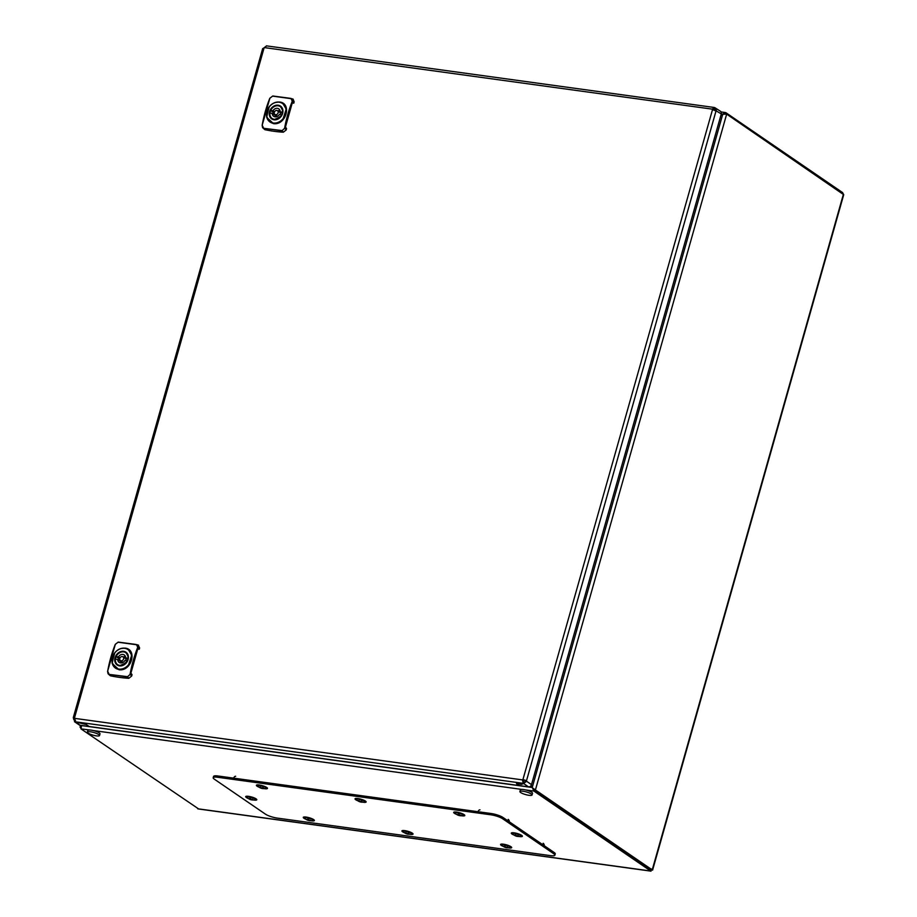 <?xml version="1.0" encoding="UTF-8"?>
<svg xmlns="http://www.w3.org/2000/svg" width="917" height="917" viewBox="0 0 917 917"><rect width="100%" height="100%" fill="white"/><g stroke="black" fill="none" stroke-linecap="round" stroke-linejoin="round"><path stroke-width="1.38" d="M96.64 735.904A6.316 1.375 -164.2 0 0 99.529 735.549A6.316 1.375 -164.2 0 0 96.583 733.451A6.316 1.375 -164.2 0 0 90.256 731.766A6.316 1.375 -164.2 0 0 87.367 732.11A6.316 1.375 -164.2 0 0 90.313 734.208A6.316 1.375 -164.2 0 0 96.64 735.904M99.529 735.549L100.01 733.852A6.316 1.375 -164.2 0 0 97.064 731.755A6.316 1.375 -164.2 0 0 90.737 730.07A6.316 1.375 -164.2 0 0 87.849 730.413L87.367 732.11M725.507 113.96L725.863 112.688A4.516 0.974 15.8 0 1 726.092 112.837L842.677 192.639L843.055 193.796M89.178 729.966L80.925 728.832A4.516 0.974 15.8 0 0 81.12 728.981L198.576 808.897M720.819 115.599L722.722 114.178A4.516 3.702 124.4 0 1 722.768 114.144L726.654 114.144L535.425 789.938A4.516 2.384 -82.2 0 0 535.631 790.099L652.216 869.901L651.574 869.19L650.715 871.012L534.13 791.222A4.516 0.974 -164.2 0 0 533.9 791.073L534.267 789.801A4.516 0.974 -164.2 0 1 534.496 789.95L651.07 869.74L534.496 789.95A4.516 2.384 97.8 0 1 534.29 789.778L535.425 789.938L532.731 788.035L534.29 789.778M80.524 727.674L80.341 727.548A4.516 2.384 -82.2 0 1 80.134 727.376L81.281 727.536M651.208 869.809L652.595 870.118L843.72 194.691L726.872 114.27A4.516 2.384 -82.2 0 0 726.654 114.144M843.457 194.06L652.216 869.901L651.07 869.74L650.932 868.754L651.024 871.15L198.095 808.92M722.768 114.144L532.227 787.497L531.115 785.468M81.682 725.473L81.521 725.599A4.516 3.702 124.4 0 1 81.475 725.634L80.134 727.376L80.283 725.278M80.925 728.832L81.636 725.462M533.671 789.17L534.267 789.801M531.149 785.433L532.261 787.462A4.516 3.702 -55.6 0 1 532.284 787.508L533.9 791.073L525.647 789.938M725.439 112.539L722.745 114.201L721.266 114.006M723.353 113.628L723.88 114.384M720.796 115.657L722.745 114.201M529.155 795.326A6.316 1.375 -164.2 0 0 532.055 794.982A6.316 1.375 -164.2 0 0 529.109 792.884A6.316 1.375 -164.2 0 0 522.782 791.188A6.316 1.375 -164.2 0 0 519.893 791.543A6.316 1.375 -164.2 0 0 522.828 793.641A6.316 1.375 -164.2 0 0 529.155 795.326M532.055 794.982L532.525 793.285A6.316 1.375 -164.2 0 0 529.59 791.188A6.316 1.375 -164.2 0 0 523.263 789.491A6.316 1.375 -164.2 0 0 520.363 789.846L519.893 791.543M262.537 788.551A7.439 5.754 -89.9 0 1 261.826 788.391L261.505 788.311A7.439 4.425 115.3 0 1 261.104 788.207A7.462 7.462 0 0 0 262.537 788.551A7.439 5.754 -89.9 0 0 262.87 788.586A7.37 4.642 -98.3 0 0 263.087 788.609A7.462 7.462 0 0 0 265.758 788.288A4.287 0.928 -164.2 0 0 266.056 788.058L266.228 787.439A4.287 0.928 -164.2 0 0 266.228 787.302M266.056 788.058A4.287 0.928 -164.2 0 0 264.646 786.901A4.287 0.928 -164.2 0 0 258.812 785.422A4.287 0.928 -164.2 0 0 257.803 785.731A4.287 0.928 -164.2 0 0 257.941 786.075A7.462 7.462 0 0 0 260.05 787.749A7.37 5.811 133.1 0 0 260.256 787.852A7.37 5.811 133.1 0 0 260.726 788.047L261.036 787.554M262.755 787.692L262.617 788.311A7.439 4.425 115.3 0 0 263.534 788.047A7.37 4.39 -121.4 0 1 263.064 787.852A7.37 4.39 -121.4 0 1 262.606 787.611A7.439 4.425 -64.7 0 1 261.677 787.875L261.356 787.795A7.439 5.754 90.1 0 1 260.462 787.061A7.37 3.209 143.8 0 1 259.66 787.061A7.439 5.754 -89.9 0 0 260.543 787.795L260.726 787.302M262.617 788.311L262.64 788.391A7.439 5.754 90.1 0 0 263.683 788.586A7.37 4.642 -98.3 0 1 263.087 788.609M260.749 787.336L260.566 787.875A7.439 4.425 -64.7 0 1 259.798 787.6A7.37 5.811 133.1 0 0 260.05 787.749M261.941 787.818L261.826 788.391M258.055 784.998A4.287 0.928 -164.2 0 0 257.975 785.112L257.803 785.731M255.35 799.418A4.287 0.928 -164.2 0 0 254.972 798.845A4.287 0.928 -164.2 0 0 249.481 796.907A4.287 0.928 -164.2 0 0 247.097 797.079A4.287 0.928 -164.2 0 0 247.235 797.423A7.462 7.462 0 0 0 249.275 799.062A7.37 3.783 129.4 0 1 248.771 798.673A7.439 6.385 -52.4 0 0 249.86 799.12L249.974 799.085A7.439 3.462 -80.9 0 1 249.504 798.398A7.37 4.94 160.6 0 0 250.054 798.512A7.37 4.94 160.6 0 0 250.628 798.581A7.439 3.462 99.1 0 0 251.086 799.257L251.396 799.372A7.439 6.385 -52.4 0 0 252.633 799.292A7.37 2.361 -108.1 0 0 253.161 799.693A7.439 6.385 127.6 0 1 251.911 799.773L251.808 799.807A7.439 3.462 99.1 0 0 252.393 799.956A7.462 7.462 0 0 0 255.064 799.635A4.287 0.928 -164.2 0 0 255.35 799.418L255.534 798.799A4.287 0.928 -164.2 0 0 255.522 798.661M250.96 799.727A7.439 3.462 -80.9 0 1 250.685 799.635L250.387 799.521A7.439 6.385 127.6 0 1 249.344 799.108A7.462 7.462 0 0 0 250.96 799.727A7.439 3.462 -80.9 0 0 251.304 799.784A7.37 6.373 -106 0 0 251.866 799.899A7.37 6.373 -106 0 0 252.427 799.968A7.439 3.462 99.1 0 0 252.427 799.968M250.845 798.948L250.685 799.635M250.387 799.521L250.685 798.696M247.349 796.346A4.287 0.928 -164.2 0 0 247.281 796.46L247.097 797.079M363.82 801.917A4.287 0.928 -164.2 0 0 364.404 801.836A4.287 0.928 -164.2 0 0 364.702 801.618L364.874 800.999A4.287 0.928 -164.2 0 0 364.874 800.862M364.702 801.618A4.287 0.928 -164.2 0 0 363.143 800.381A4.287 0.928 -164.2 0 0 357.332 798.982A4.287 0.928 -164.2 0 0 356.449 799.28A4.287 0.928 -164.2 0 0 356.587 799.624A7.462 7.462 0 0 0 358.662 801.286A7.37 5.995 134.2 0 0 359.475 801.63L359.739 801.194M361.321 802.123A7.439 5.961 -91.5 0 1 360.519 801.951L360.198 801.882A7.439 4.149 114.4 0 1 359.831 801.79A7.462 7.462 0 0 0 361.321 802.123A7.439 5.961 -91.5 0 0 361.596 802.146A7.37 4.39 -98 0 0 361.757 802.157A7.37 4.39 -98 0 0 361.986 802.169A7.37 4.39 -98 0 0 362.364 802.123A7.462 7.462 0 0 0 364.404 801.836M359.395 800.931L359.223 801.435A7.439 4.149 -65.6 0 1 358.501 801.194A7.37 5.995 134.2 0 0 358.662 801.286M359.223 801.435L359.189 801.355A7.439 5.961 -91.5 0 1 358.26 800.633A7.37 2.969 142.5 0 0 358.627 800.644A7.37 2.969 142.5 0 0 359.028 800.61A7.439 5.961 88.5 0 0 359.957 801.332L360.278 801.412A7.439 4.149 -65.6 0 0 361.149 801.126A7.37 4.574 -123.5 0 0 362.123 801.561A7.439 4.149 114.4 0 1 361.241 801.848L361.287 801.939A7.439 5.961 88.5 0 0 362.364 802.123A7.462 7.462 0 0 1 361.757 802.157M360.645 801.32L360.519 801.951M361.39 801.252L361.241 801.848M356.702 798.547A4.287 0.928 -164.2 0 0 356.621 798.661L356.449 799.28M124.047 657.558L125.64 657.329M128.093 658.268L128.025 658.223A7.221 5.926 -55.6 0 0 125.778 652.721A7.221 5.926 -55.6 0 0 116.092 656.583L119.084 658.635A7.221 5.926 -55.6 0 0 118.614 659.885A7.221 5.926 -55.6 0 0 118.568 660.034M121.101 660.802A2.258 1.845 -55.6 0 0 122.293 656.561A2.258 1.845 -55.6 0 0 121.101 660.802M119.978 657.959L118.442 656.904A4.516 3.702 124.4 0 1 124.254 654.956A4.516 3.702 124.4 0 1 125.675 657.902L127.864 659.403M125.411 656.446A4.516 3.702 -55.6 0 0 123.314 657.053M117.72 659.449L115.37 659.128A7.221 5.926 -55.6 0 0 117.617 664.642A7.221 5.926 -55.6 0 0 127.303 660.767L124.953 660.446A4.516 3.702 124.4 0 1 119.153 662.406A4.516 3.702 124.4 0 1 117.72 659.449L120.7 661.501A4.516 3.702 -55.6 0 0 120.964 662.945M121.869 662.842L121.502 661.283M125.675 657.902L128.025 658.223M118.442 656.904L116.092 656.583M119.737 658.715L119.084 658.635M128.678 664.584A11.05 9.067 -55.6 0 0 131.36 655.116L131.36 655.116A11.05 9.067 -55.6 0 0 124.769 648.353A11.05 9.067 -55.6 0 0 114.831 652.847A11.05 9.067 -55.6 0 0 112.149 662.315A11.05 9.067 -55.6 0 0 118.74 669.089A11.05 9.067 -55.6 0 0 128.678 664.584L131.693 655.128L128.288 649.511M115.542 668.138L118.958 669.456C122.683 669.857 126.007 668.298 128.953 664.802A11.291 9.25 -55.6 0 1 118.809 669.399A11.291 9.25 -55.6 0 1 115.508 668.115L112.046 662.441L114.763 652.789C117.674 649.339 121.055 647.803 124.918 648.204A11.291 9.25 -55.6 0 1 128.254 649.488L124.918 648.204M114.373 653.305L112.161 663.415L119.027 669.765C131.624 671.496 137.607 649.362 125.148 648.124L120.803 648.548M115.576 668.161L115.508 668.115A11.291 9.25 -55.6 0 1 112.069 662.475L114.808 652.812A11.291 9.25 -55.6 0 1 124.884 648.204L124.884 648.204M109.043 674.133L107.69 671.382A79.985 42.342 -82.2 0 1 115.359 644.284L118.075 642.221L136.599 644.766L137.722 647.356A79.985 42.342 97.8 0 0 130.054 674.453L127.566 676.677L109.089 674.396L108.057 673.754L107.69 671.382M107.633 671.37A79.71 42.193 -82.2 0 1 115.267 644.387L118.236 642.095L135.521 644.376L138.536 645.19L136.748 644.64L138.031 647.517A79.71 42.193 97.8 0 0 130.386 674.522L131.658 676.047L132.037 674.717L130.948 673.112A79.16 41.907 -82.2 0 1 137.745 649.098L138.364 648.674L137.745 649.098M138.215 645.098L139.613 647.941L139.235 649.27L138.364 648.674M139.235 649.27L138.043 648.869L137.046 649.614M138.478 649.167A0.906 0.745 -55.6 0 0 137.481 649.912L131.016 672.734M131.658 676.047L128.816 678.305A162.504 133.274 124.4 0 1 110.292 675.76L108.057 673.754L107.587 671.37L115.359 644.284M110.292 675.76L109.089 674.396L127.601 676.941L128.816 678.305M130.054 674.453L127.566 676.677M278.573 111.461L280.166 111.232M282.619 112.172L282.551 112.126A7.221 5.926 -55.6 0 0 280.304 106.624A7.221 5.926 -55.6 0 0 270.63 110.487L273.61 112.539A7.221 5.926 -55.6 0 0 273.14 113.788A7.221 5.926 -55.6 0 0 273.106 113.937M275.627 114.705A2.258 1.845 -55.6 0 0 276.831 110.464A2.258 1.845 -55.6 0 0 275.627 114.705M274.504 111.863L272.968 110.808A4.516 3.702 124.4 0 1 278.779 108.859A4.516 3.702 124.4 0 1 280.212 111.805L282.402 113.307M279.949 110.349A4.516 3.702 -55.6 0 0 277.84 110.946M272.246 113.353L269.907 113.032A7.221 5.926 -55.6 0 0 272.143 118.545A7.221 5.926 -55.6 0 0 281.828 114.671L279.49 114.35A4.516 3.702 124.4 0 1 273.679 116.31A4.516 3.702 124.4 0 1 272.246 113.353L275.238 115.404A4.516 3.702 -55.6 0 0 275.49 116.849M276.395 116.746L276.028 115.187M280.212 111.805L282.551 112.126M272.968 110.808L270.63 110.487M274.263 112.619L273.61 112.539M283.215 118.488A11.05 9.067 -55.6 0 0 285.886 109.02L285.886 109.02A11.05 9.067 -55.6 0 0 279.295 102.257A11.05 9.067 -55.6 0 0 269.357 106.75A11.05 9.067 -55.6 0 0 266.675 116.218A11.05 9.067 -55.6 0 0 273.277 122.993A11.05 9.067 -55.6 0 0 283.215 118.488L286.219 109.031L282.814 103.415M273.495 123.359C277.209 123.761 280.545 122.202 283.479 118.706A11.291 9.25 -55.6 0 1 273.335 123.302A11.291 9.25 -55.6 0 1 270.034 122.018L273.553 123.669C286.15 125.4 292.133 103.266 279.674 102.028L275.341 102.452M285.886 109.02L286.219 109.031A11.291 9.25 -55.6 0 0 282.791 103.392L279.456 102.108C275.593 101.707 272.2 103.243 269.3 106.693L266.606 116.379A11.291 9.25 -55.6 0 0 270.034 122.018L266.572 116.344L269.3 106.693A11.291 9.25 -55.6 0 1 279.41 102.108L279.41 102.108M268.899 107.209L266.687 117.319L273.553 123.669M263.569 128.036L262.216 125.285A79.985 42.342 -82.2 0 1 269.885 98.188L272.601 96.125L291.136 98.669L292.248 101.26A79.985 42.342 97.8 0 0 284.579 128.357L282.104 130.581L263.626 128.3L262.583 127.658L262.159 125.297A79.71 42.193 -82.2 0 1 269.793 98.291L272.762 95.998L290.047 98.279L291.274 98.543L292.557 101.42A79.71 42.193 97.8 0 0 284.923 128.426L286.196 129.95L286.574 128.621L285.474 127.016A79.16 41.907 -82.2 0 1 292.271 103.002L292.901 102.578L292.271 103.002M269.793 98.291L272.75 95.998L290.047 98.279L293.062 99.093L294.139 101.844L293.772 103.174L292.901 102.578M293.772 103.174L292.569 102.773L291.572 103.518M293.004 103.071A0.906 0.745 -55.6 0 0 292.007 103.816L285.554 126.638M292.741 99.002L291.136 98.669M286.196 129.95L283.342 132.208A162.504 133.274 124.4 0 1 264.83 129.664L262.583 127.658L262.216 125.285M264.83 129.664L263.626 128.3L282.138 130.844L283.342 132.208M284.579 128.357L282.104 130.581M713.105 109.994A2.258 1.845 124.4 0 1 712.887 109.581L714.183 108.848L712.887 109.57L714.251 107.472L714.183 108.848L714.847 107.667L720.556 111.335A2.705 2.224 124.4 0 1 721.301 113.88L531.493 784.631A2.705 2.224 124.4 0 1 528.501 786.866L519.4 785.605L516.523 783.645L521.635 784.344L523.596 783.508L525.452 781.124A2.258 1.192 97.8 0 0 525.361 780.55L523.584 779.954A2.258 1.845 -55.6 0 0 523.091 780.321L522.449 779.886L523.298 783.416L523.653 782.144L523.298 783.416L521.635 784.344L516.523 783.645L519.4 785.605L80.043 725.244A2.705 2.224 124.4 0 1 79.229 724.934L74.495 721.69L75.137 721.885L75.503 720.613L74.724 719.192A2.258 1.192 97.8 0 0 74.632 718.619L75.125 718.343M523.091 780.321L523.962 782.235M715.386 109.559L714.481 108.94L714.847 107.667L716.395 110.521A2.258 1.192 -82.2 0 1 716.062 110.808L712.509 109.616A2.258 1.845 124.4 0 1 712.245 109.134L715.054 109.203M714.481 108.94L715.26 110.372A2.258 1.192 -82.2 0 1 714.928 110.648L715.696 110.819M528.501 786.866L523.596 783.508L526.599 781.273L525.452 781.124M721.301 113.88L715.26 110.372M531.493 784.631L526.599 781.273A2.258 1.192 97.8 0 0 526.507 780.711L525.361 780.55M73.589 719.031A2.258 1.192 97.8 0 0 73.498 718.458L74.495 717.896A2.258 1.845 124.4 0 1 74.747 718.378L75.251 721.851L86.267 724.522L75.137 721.885L73.589 719.031L74.85 719.272M86.267 724.522L89.144 726.493L86.267 724.522M266.389 46.056L263.385 48.28M73.498 718.458L74.724 718.298M523.366 782.041L523.011 783.313L75.309 721.794M716.062 110.808L526.507 780.711L522.942 779.519A2.258 1.845 -55.6 0 0 522.449 779.886L74.747 718.378M263.053 48.567L264.05 48.005A2.258 1.845 -55.6 0 0 264.555 47.627L266.549 45.965M712.509 109.616L522.942 779.519L523.584 779.954M264.555 47.627L712.245 109.134L714.251 107.472L266.423 45.85M262.675 48.59L73.28 717.644M512.935 832.842A4.287 0.928 -164.2 0 0 512.855 832.957L512.683 833.576A4.287 0.928 -164.2 0 0 512.821 833.92A7.462 7.462 0 0 0 514.941 835.593A7.37 4.929 130.3 0 0 515.228 835.731L515.297 835.628M516.936 836.315A7.439 4.745 -84.8 0 1 516.489 836.189L516.179 836.086A7.439 5.491 119.9 0 1 515.572 835.891A7.462 7.462 0 0 0 516.936 836.315A7.439 4.745 -84.8 0 0 517.348 836.373A7.37 5.582 -100.5 0 0 517.956 836.453A7.462 7.462 0 0 0 520.65 836.132A4.287 0.928 -164.2 0 0 520.936 835.903A4.287 0.928 -164.2 0 0 520.099 835.043A4.287 0.928 -164.2 0 0 514.311 833.301A4.287 0.928 -164.2 0 0 512.683 833.576M515.457 835.582L515.423 835.662A7.439 5.491 -60.1 0 1 514.483 835.307A7.37 4.929 130.3 0 0 514.838 835.536A7.37 4.929 130.3 0 0 514.941 835.593M515.423 835.662L515.469 835.593A7.439 4.745 -84.8 0 1 514.769 834.883A7.37 4.161 150.7 0 0 515.744 834.974A7.439 4.745 95.2 0 0 516.454 835.685L516.775 835.788A7.439 5.491 -60.1 0 0 517.864 835.605A7.37 3.496 -113.9 0 0 518.243 835.846A7.37 3.496 -113.9 0 0 518.621 836.04A7.439 5.491 119.9 0 1 517.52 836.212L517.475 836.281A7.439 4.745 95.2 0 0 518.334 836.453A7.37 5.582 -100.5 0 1 517.956 836.453M515.469 835.593L515.686 834.974M517.348 836.373L517.337 835.719M517.475 836.281L517.612 835.674M520.936 835.903L521.108 835.284A4.287 0.928 -164.2 0 0 521.108 835.158M408.065 834.195A7.439 5.743 -89.9 0 1 407.354 834.034L407.033 833.954A7.439 4.447 115.3 0 1 406.632 833.851A7.462 7.462 0 0 0 408.065 834.195A7.439 5.743 -89.9 0 0 408.397 834.229A7.37 4.654 -98.3 0 0 408.627 834.252A7.462 7.462 0 0 0 411.297 833.931A4.287 0.928 -164.2 0 0 411.584 833.713L411.767 833.094A4.287 0.928 -164.2 0 0 411.756 832.957M411.584 833.713A4.287 0.928 -164.2 0 0 410.186 832.544A4.287 0.928 -164.2 0 0 404.351 831.066A4.287 0.928 -164.2 0 0 403.331 831.375A4.287 0.928 -164.2 0 0 403.469 831.719A7.462 7.462 0 0 0 405.578 833.393A7.37 5.8 133 0 0 406.254 833.691L406.563 833.198M408.627 834.252A7.37 4.654 -98.3 0 0 408.799 834.264A7.37 4.654 -98.3 0 0 409.211 834.229A7.439 5.743 90.1 0 1 408.168 834.046L408.145 833.966A7.439 4.447 115.3 0 0 409.074 833.691A7.37 4.379 -121.3 0 1 408.145 833.255A7.439 4.447 -64.7 0 1 407.217 833.519L406.896 833.438A7.439 5.743 90.1 0 1 406.002 832.716A7.37 3.232 143.9 0 1 405.578 832.728A7.37 3.232 143.9 0 1 405.188 832.716A7.439 5.743 -89.9 0 0 406.082 833.438L406.254 832.945M406.288 832.98L406.105 833.519A7.439 4.447 -64.7 0 1 405.325 833.244A7.37 5.8 133 0 0 405.578 833.393M408.283 833.335L408.145 833.966M403.583 830.642A4.287 0.928 -164.2 0 0 403.514 830.756L403.331 831.375M554.877 855.171L555.243 853.899A9.032 1.96 -164.2 0 0 554.143 852.489L502.997 817.471A9.032 1.96 -164.2 0 0 491.145 813.517L217.971 775.988A9.032 1.96 -164.2 0 0 213.546 776.447L213.191 777.719A9.032 1.96 -164.2 0 0 214.28 779.129L265.437 814.147A9.032 1.96 -164.2 0 0 277.289 818.102L550.452 855.63A9.032 1.96 -164.2 0 0 554.877 855.171A9.032 1.96 -164.2 0 0 553.788 853.761L502.631 818.743A9.032 1.96 -164.2 0 0 490.778 814.789L217.616 777.261A9.032 1.96 -164.2 0 0 213.191 777.719M456.907 814.583A7.37 1.834 130.3 0 1 456.769 814.262A7.439 7.153 -23.3 0 0 457.973 814.835L458.168 814.823A7.439 1.261 -76.4 0 1 458.099 814.227A7.37 5.628 -178.1 0 0 458.706 814.388A7.37 5.628 -178.1 0 0 459.325 814.525A7.439 1.261 103.6 0 0 459.406 815.121L459.658 815.236A7.439 7.153 -23.3 0 0 461.01 815.282L461.148 815.603A7.439 7.153 156.7 0 1 459.795 815.568L459.589 815.568A7.439 1.261 103.6 0 0 459.726 815.649A7.462 7.462 0 0 0 463.051 815.396A4.287 0.928 -164.2 0 0 463.349 815.167A4.287 0.928 -164.2 0 0 463.326 814.995A4.287 0.928 -164.2 0 0 458.752 812.921A4.287 0.928 -164.2 0 0 455.096 812.829A4.287 0.928 -164.2 0 0 455.119 813.012A4.287 0.928 -164.2 0 0 455.222 813.173A7.462 7.462 0 0 0 458.466 815.339A7.439 1.261 -76.4 0 1 458.362 815.27L458.11 815.156A7.439 7.153 156.7 0 1 456.907 814.583L457.056 814.422M458.466 815.339A7.439 1.261 -76.4 0 0 458.58 815.339A7.37 7.061 -131.7 0 0 459.646 815.614M458.603 814.365L458.362 815.27M458.58 815.339L458.775 814.411M458.11 815.156L458.431 814.319M304.937 817.093A4.287 0.928 -164.2 0 0 304.868 817.196L304.696 817.815A4.287 0.928 -164.2 0 0 304.742 818.067A4.287 0.928 -164.2 0 0 304.822 818.17A7.462 7.462 0 0 0 308.158 820.36A7.439 1.708 -77.2 0 1 308.02 820.279L307.757 820.165A7.439 7.061 147.6 0 1 306.565 819.615L306.702 819.466M306.565 819.615A7.37 2.235 129.9 0 1 306.347 819.271A7.439 7.061 -32.4 0 0 307.539 819.821L307.722 819.809A7.439 1.708 -77.2 0 1 307.573 819.19A7.37 5.548 177.1 0 0 308.169 819.351A7.37 5.548 177.1 0 0 308.788 819.466A7.439 1.708 102.8 0 0 308.937 820.085L309.201 820.199A7.439 7.061 -32.4 0 0 310.542 820.222A7.37 0.802 -103.2 0 0 310.76 820.566A7.439 7.061 147.6 0 1 309.419 820.543L309.235 820.555A7.439 1.708 102.8 0 0 309.442 820.646A7.462 7.462 0 0 0 312.651 820.383A4.287 0.928 -164.2 0 0 312.938 820.153A4.287 0.928 -164.2 0 0 312.892 819.913A4.287 0.928 -164.2 0 0 308.089 817.838A4.287 0.928 -164.2 0 0 304.696 817.815M309.442 820.646A7.439 1.708 102.8 0 0 309.533 820.646A7.37 6.969 -123.6 0 1 308.318 820.371A7.439 1.708 -77.2 0 1 308.158 820.36M308.261 819.362L308.02 820.279M308.318 820.371L308.479 819.408M307.757 820.165L308.078 819.328M312.938 820.153L313.121 819.534A4.287 0.928 -164.2 0 0 313.11 819.397M502.229 844.19A4.287 0.928 -164.2 0 0 502.161 844.305L501.977 844.924A4.287 0.928 -164.2 0 0 502.115 845.268A7.462 7.462 0 0 0 504.235 846.953A7.37 4.837 130.1 0 0 504.488 847.067L504.568 846.964M506.195 847.663A7.439 4.642 -84.4 0 1 505.771 847.537L505.45 847.446A7.439 5.582 120.4 0 1 504.82 847.228A7.462 7.462 0 0 0 506.195 847.663A7.439 4.642 -84.4 0 0 506.608 847.721A7.37 5.662 -100.8 0 0 507.101 847.789A7.37 5.662 -100.8 0 0 507.261 847.801A7.462 7.462 0 0 0 509.944 847.491A4.287 0.928 -164.2 0 0 510.23 847.262A4.287 0.928 -164.2 0 0 509.439 846.425A4.287 0.928 -164.2 0 0 503.662 844.66A4.287 0.928 -164.2 0 0 501.977 844.924M506.929 847.044L506.814 847.583A7.439 5.582 120.4 0 0 507.926 847.411A7.37 3.404 -113.3 0 1 507.204 846.976A7.439 5.582 -59.6 0 1 506.081 847.148L505.771 847.044A7.439 4.642 95.6 0 1 505.084 846.334A7.37 4.241 151.4 0 1 504.568 846.299A7.37 4.241 151.4 0 1 504.086 846.242A7.439 4.642 -84.4 0 0 504.774 846.953L504.98 846.334M506.814 847.583L506.769 847.64A7.439 4.642 95.6 0 0 507.605 847.812A7.37 5.662 -100.8 0 1 507.261 847.801M504.774 846.953L504.717 847.01A7.439 5.582 -59.6 0 1 503.765 846.643A7.37 4.837 130.1 0 0 504.235 846.953M506.608 847.721L506.597 847.102M506.769 847.64L506.895 847.044M510.23 847.262L510.414 846.643A4.287 0.928 -164.2 0 0 510.402 846.506M131.36 655.116L131.693 655.128A11.291 9.25 -55.6 0 0 128.254 649.488L128.323 649.534M726.092 112.837L725.794 113.891M842.459 193.384L842.677 192.639M534.13 791.222L534.496 789.95L535.631 790.099M197.705 808.771L650.715 871.012M521.704 789.399L93.121 730.505M532.284 787.508L81.487 725.565M122.97 656.813L125.32 658.417A2.258 1.845 124.4 0 1 125.927 660.584M123.119 662.326A2.258 1.845 124.4 0 1 122.763 662.143L120.425 660.538M119.451 665.88A7.76 6.362 -55.6 0 0 128.082 659.564A7.76 6.362 -55.6 0 0 123.703 651.311A7.76 6.362 -55.6 0 0 115.072 657.627A7.76 6.362 -55.6 0 0 119.451 665.88M119.795 665.559A7.267 5.961 -55.6 0 0 127.899 659.575A7.267 5.961 -55.6 0 0 125.893 652.744A7.267 5.961 -55.6 0 0 123.898 651.941M116.15 656.629A7.267 5.961 -55.6 0 0 115.68 657.902A7.267 5.961 -55.6 0 0 115.427 659.14M116.218 663.174A7.267 5.961 -55.6 0 0 117.685 664.733A7.267 5.961 -55.6 0 0 119.68 665.536M139.613 647.941L137.722 647.356M135.51 644.376L136.599 644.766M115.267 644.387L118.075 642.221M277.507 110.716L279.845 112.321A2.258 1.845 124.4 0 1 280.453 114.487M277.645 116.23A2.258 1.845 124.4 0 1 277.301 116.046L274.951 114.442M273.977 119.783A7.76 6.362 -55.6 0 0 282.608 113.467A7.76 6.362 -55.6 0 0 278.229 105.214A7.76 6.362 -55.6 0 0 269.598 111.53A7.76 6.362 -55.6 0 0 273.977 119.783M274.321 119.462A7.267 5.961 -55.6 0 0 282.425 113.479A7.267 5.961 -55.6 0 0 280.419 106.647A7.267 5.961 -55.6 0 0 278.424 105.845M270.687 110.533A7.267 5.961 -55.6 0 0 270.206 111.805A7.267 5.961 -55.6 0 0 269.965 113.043M282.849 103.438L282.791 103.392A11.291 9.25 -55.6 0 0 279.49 102.119M270.744 117.067A7.267 5.961 -55.6 0 0 272.211 118.637A7.267 5.961 -55.6 0 0 274.206 119.439M294.139 101.844L292.248 101.26M262.159 125.297L269.885 98.188M80.043 725.244L75.137 721.885M713.884 108.745L713.185 108.642M264.05 48.005L74.495 717.896M312.972 820.062A4.574 0.997 -164.2 0 0 313.236 819.489M306.14 819.351A5.766 1.249 15.8 0 1 303.275 817.46A5.766 1.249 15.8 0 1 306.014 817.058A5.766 1.249 15.8 0 1 313.625 819.569A5.766 1.249 15.8 0 1 311.642 820.818A5.766 1.249 15.8 0 1 310.909 820.704M510.505 846.574L510.54 846.609A4.574 0.997 15.8 0 1 510.265 847.17M508.201 847.801A5.766 1.249 -164.2 0 0 508.752 847.893A5.766 1.249 -164.2 0 0 511.021 846.746A5.766 1.249 -164.2 0 0 503.502 844.202A5.766 1.249 -164.2 0 0 500.567 844.546A5.766 1.249 -164.2 0 0 503.433 846.46M502.012 844.832A4.574 0.997 15.8 0 1 502.08 844.213L510.54 846.609M411.618 833.622A4.574 0.997 -164.2 0 0 411.882 833.049L403.469 830.653M404.787 832.9A5.766 1.249 15.8 0 1 401.921 831.02A5.766 1.249 15.8 0 1 404.661 830.619A5.766 1.249 15.8 0 1 412.272 833.117A5.766 1.249 15.8 0 1 410.289 834.367A5.766 1.249 15.8 0 1 409.555 834.252M455.222 812.107L455.187 812.118A4.574 0.997 -164.2 0 0 455.119 812.737M456.551 814.365A5.766 1.249 15.8 0 1 453.674 812.473A5.766 1.249 15.8 0 1 456.425 812.072A5.766 1.249 15.8 0 1 464.025 814.583A5.766 1.249 15.8 0 1 462.053 815.832A5.766 1.249 15.8 0 1 461.308 815.717M512.809 832.842L512.775 832.854A4.574 0.997 -164.2 0 0 512.706 833.484M514.139 835.1A5.766 1.249 15.8 0 1 511.273 833.209A5.766 1.249 15.8 0 1 514.013 832.819A5.766 1.249 15.8 0 1 521.613 835.318A5.766 1.249 15.8 0 1 519.641 836.568A5.766 1.249 15.8 0 1 518.896 836.453M356.472 799.188A4.574 0.997 15.8 0 1 356.553 798.558M362.662 802.157A5.766 1.249 -164.2 0 0 363.212 802.249A5.766 1.249 -164.2 0 0 365.482 801.103A5.766 1.249 -164.2 0 0 357.962 798.547A5.766 1.249 -164.2 0 0 355.039 798.902A5.766 1.249 -164.2 0 0 357.905 800.816M356.575 798.558L364.977 800.931A4.574 0.997 15.8 0 1 364.725 801.527M257.826 785.64A4.574 0.997 15.8 0 1 257.906 785.009L266.354 787.405A4.574 0.997 15.8 0 1 266.079 787.967M264.016 788.609A5.766 1.249 -164.2 0 0 264.566 788.689A5.766 1.249 -164.2 0 0 266.836 787.543A5.766 1.249 -164.2 0 0 259.316 784.998A5.766 1.249 -164.2 0 0 256.393 785.342A5.766 1.249 -164.2 0 0 259.259 787.256M247.131 796.988A4.574 0.997 15.8 0 1 247.2 796.369L255.648 798.764A4.574 0.997 15.8 0 1 255.385 799.326M253.321 799.956A5.766 1.249 -164.2 0 0 253.871 800.048A5.766 1.249 -164.2 0 0 256.141 798.902A5.766 1.249 -164.2 0 0 248.61 796.346A5.766 1.249 -164.2 0 0 245.687 796.701A5.766 1.249 -164.2 0 0 248.553 798.615M217.616 777.261L217.971 775.988M553.788 853.761L554.143 852.489M502.631 818.743L502.997 817.471M490.778 814.789L491.145 813.517M463.372 815.075A4.574 0.997 -164.2 0 0 463.635 814.502L463.624 814.479M403.434 830.653A4.574 0.997 -164.2 0 0 403.365 831.283M304.822 817.093L304.776 817.104A4.574 0.997 -164.2 0 0 304.719 817.723M235.646 776.286A3.611 1.914 97.8 0 0 233.64 778.132M543.151 843.285A3.611 2.957 124.4 0 1 544.297 845.749M508.201 819.362A3.611 2.957 124.4 0 1 509.336 821.827M479.992 809.849A3.611 1.914 97.8 0 0 477.975 811.705M725.416 112.539L721.117 111.943M126.408 653.145L125.778 652.721M118.247 665.066L117.617 664.642M125.893 652.744C130.248 658.429 128.197 662.693 119.737 665.536L117.685 664.733M118.224 642.095L135.521 644.376M280.934 107.048L280.304 106.624M272.773 118.969L272.143 118.545M280.419 106.647C284.774 112.332 282.723 116.597 274.263 119.439L272.211 118.637M313.213 819.466L304.776 817.104M455.187 812.118L463.647 814.514M512.775 832.854L521.211 835.227M463.521 814.548L463.349 815.167M455.268 812.21L455.096 812.829"/></g></svg>
